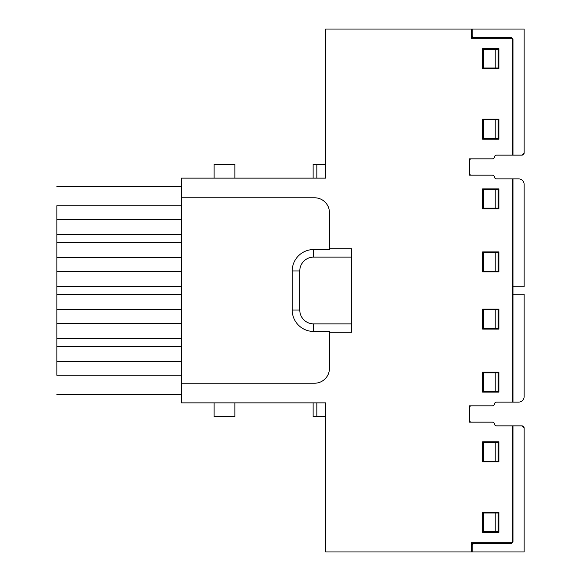 <?xml version="1.0" encoding="UTF-8"?>
<svg xmlns="http://www.w3.org/2000/svg" width="581" height="581" viewBox="0 0 581 581"><rect width="100%" height="100%" fill="white"/><g stroke="black" fill="none" stroke-linecap="round" stroke-linejoin="round"><path stroke-width="0.87" d="M492.245 158.845L469.252 158.845L469.252 161.075A2.222 2.222 0 0 1 471.474 158.845L492.245 158.845A2.222 2.222 0 0 0 494.438 156.993A2.222 2.222 0 0 1 496.632 155.142L512.268 155.142L512.268 38.324L471.474 38.324L471.474 29.05L325.73 29.05L325.73 178.135L181.468 178.135L181.468 402.865L325.73 402.865L325.73 551.95L471.474 551.95L471.474 542.676L512.268 542.676L512.268 425.858L496.632 425.858A2.222 2.222 0 0 1 494.438 424.007A2.222 2.222 0 0 0 492.245 422.155L469.252 422.155L469.252 405.836L492.245 405.836A2.222 2.222 0 0 0 494.438 403.984A2.222 2.222 0 0 1 496.632 402.125L512.268 402.125L512.268 178.875L496.632 178.875A2.222 2.222 0 0 1 494.438 177.016A2.222 2.222 0 0 0 492.245 175.164L471.474 175.164A2.222 2.222 0 0 1 469.252 172.942L469.252 175.164L492.245 175.164M181.468 375.253L56.865 375.253C56.865 400.149 56.865 400.149 56.865 375.253L56.865 346.363L181.468 346.363M181.468 205.747L56.865 205.747C56.865 180.851 56.865 180.851 56.865 205.747L56.865 346.363M181.468 197.787L314.604 197.787A14.837 14.837 0 0 1 329.442 212.624L329.442 248.712L351.694 248.712L351.694 332.288L329.442 332.288L329.442 368.376A14.837 14.837 0 0 1 314.604 383.213L181.468 383.213M351.694 323.878L313.609 323.878A13.835 13.835 0 0 1 299.774 310.036L292.199 310.036A21.41 21.41 0 0 0 313.609 331.446L329.442 331.446L329.442 332.288M292.199 310.036L292.199 270.964L299.774 270.964A13.835 13.835 0 0 1 313.609 257.122L351.694 257.122M313.609 257.122L313.609 249.554A21.41 21.41 0 0 0 292.199 270.964M313.609 249.554L329.442 249.554L329.442 248.712M469.252 158.845L469.252 175.164M498.919 532.298L498.919 512.268L482.6 512.268L482.6 532.298L498.919 532.298M498.919 461.83L498.919 441.807L482.6 441.807L482.6 461.83L498.919 461.83M498.919 392.11L498.919 372.087L482.6 372.087L482.6 392.11L498.919 392.11M498.919 329.071L498.919 309.041L482.6 309.041L482.6 329.071L498.919 329.071M498.919 48.702L482.6 48.702L482.6 68.732L498.919 68.732L498.919 48.702M498.919 119.17L482.6 119.17L482.6 139.193L498.919 139.193L498.919 119.17M498.919 188.89L482.6 188.89L482.6 208.913L498.919 208.913L498.919 188.89M498.919 251.929L482.6 251.929L482.6 271.959L498.919 271.959L498.919 251.929M181.468 219.495L56.865 219.495M181.468 234.637L56.865 234.637M56.865 242.524L181.468 242.524M181.468 257.666L56.865 257.666M181.468 271.414L56.865 271.414M181.468 286.556L56.865 286.556M56.865 294.444L181.468 294.444M181.468 309.586L56.865 309.586M181.468 323.334L56.865 323.334M181.468 338.476L56.865 338.476M181.468 361.505L56.865 361.505M299.774 310.036L299.774 270.964M471.474 544.165L471.474 543.424L472.215 543.424L472.215 551.95L524.135 551.95L524.135 428.088L521.912 425.858A2.222 2.222 0 0 1 524.135 428.088L524.135 429.613M471.474 36.835L471.474 37.576L472.215 37.576L472.215 29.05L524.135 29.05L524.135 152.912A2.222 2.222 0 0 1 521.912 155.142L513.008 155.142L521.912 155.142L524.135 152.912L524.135 151.387M469.252 405.836L469.252 408.058A2.222 2.222 0 0 1 471.474 405.836A2.222 2.222 0 0 0 469.252 408.058M469.252 419.925A2.222 2.222 0 0 0 471.474 422.155A2.222 2.222 0 0 1 469.252 419.925L469.252 422.155M214.106 402.865L214.106 416.592L234.869 416.592L234.869 402.865M234.869 178.135L234.869 164.408L214.106 164.408L214.106 178.135M316.834 178.135L316.834 164.408L325.73 164.408M316.834 164.408L313.123 164.408L313.123 178.135M325.73 416.592L313.123 416.592L313.123 402.865M469.252 161.075A2.222 2.222 0 0 1 471.474 158.845L492.303 158.845A2.222 2.222 0 0 0 494.496 156.993A2.222 2.222 0 0 1 496.69 155.142M496.69 178.875A2.222 2.222 0 0 1 494.496 177.016A2.222 2.222 0 0 0 492.303 175.164L471.474 175.164A2.222 2.222 0 0 1 469.252 172.942M512.268 178.875L518.572 178.875A5.563 5.563 0 0 1 524.135 184.438L524.135 286.789L513.008 286.789L513.008 294.211L524.135 294.211L524.135 396.562A5.563 5.563 0 0 1 518.572 402.125L513.008 402.125L518.572 402.125M512.268 425.858L521.912 425.858L513.008 425.858L513.008 541.935L511.527 543.424L473.704 543.424L472.215 544.905A1.482 1.482 0 0 1 473.704 543.424M512.268 155.142L513.008 155.142L513.008 39.065L511.527 37.576L473.704 37.576A1.482 1.482 0 0 1 472.215 36.095M471.474 422.155L492.303 422.155A2.222 2.222 0 0 1 494.496 424.007A2.222 2.222 0 0 0 496.69 425.858M496.69 402.125A2.222 2.222 0 0 0 494.496 403.984A2.222 2.222 0 0 1 492.303 405.836L471.474 405.836M512.268 402.125L513.008 402.125L513.008 294.211M518.572 178.875L513.008 178.875L513.008 286.789M494.438 177.016A2.222 2.222 0 0 0 496.632 178.875M496.632 155.142A2.222 2.222 0 0 0 494.438 156.993M495.208 189.631L498.178 189.631L498.178 208.172L495.208 208.172L495.208 189.631L483.341 189.631L483.341 208.172L495.208 208.172M498.178 119.911L483.341 119.911L483.341 138.452L498.178 138.452L498.178 119.911M498.178 49.45L483.341 49.45L483.341 67.992L498.178 67.992L498.178 49.45M495.208 271.218L498.178 271.218L498.178 252.67L483.341 252.67L483.341 271.218L495.208 271.218L495.208 252.67M495.208 442.548L498.178 442.548L498.178 461.089L483.341 461.089L483.341 442.548L495.208 442.548L495.208 461.089M495.208 372.828L498.178 372.828L498.178 391.369L483.341 391.369L483.341 372.828L495.208 372.828L495.208 391.369M495.208 513.008L498.178 513.008L498.178 531.55L483.341 531.55L483.341 513.008L495.208 513.008L495.208 531.55M495.208 309.782L483.341 309.782L483.341 328.33L498.178 328.33L498.178 309.782L495.208 309.782L495.208 328.33M495.208 138.452L495.208 119.911M495.208 67.992L495.208 49.45M313.609 331.446L313.609 323.878M316.834 416.592L316.834 402.865M181.468 394.339L56.865 394.339M181.468 186.661L56.865 186.661"/></g></svg>
